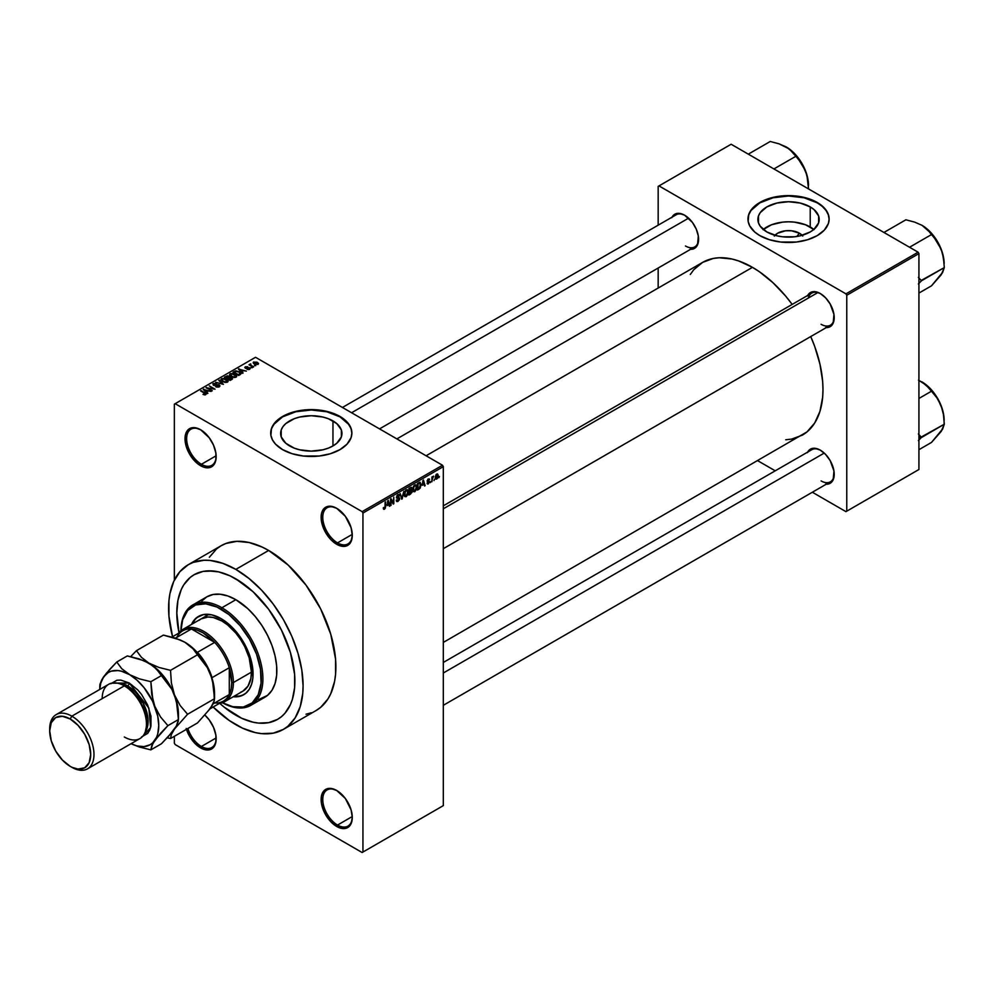 <?xml version="1.0" encoding="UTF-8"?>
<svg xmlns="http://www.w3.org/2000/svg" width="994" height="994" viewBox="0 0 994 994"><rect width="100%" height="100%" fill="white"/><g stroke="black" fill="none" stroke-linecap="round" stroke-linejoin="round"><path stroke-width="1.49" d="M337.128 508.568A20.874 12.052 -120 0 0 322.764 517.551A20.874 12.052 -120 0 0 337.525 542.886L336.705 544.302A22.03 12.723 60 0 1 321.124 517.315A22.03 12.723 60 0 1 336.705 508.319L330.741 506.244L325.697 507.226L322.317 511.115L321.422 513.973L321.422 520.993L325.697 532.672L330.741 539.493L336.705 544.302L342.669 546.377L345.365 546.265L347.726 545.395L351.106 541.506L352.286 535.306L351.106 527.739L345.365 516.346L336.705 508.319A22.03 12.723 60 0 1 352.286 535.306A22.03 12.723 60 0 1 336.705 544.302L337.525 542.886A20.874 12.052 60 0 1 323.895 524.484A20.874 12.052 60 0 1 327.088 507.76A20.874 12.052 60 0 1 337.128 508.568M337.128 790.739A20.874 12.052 -120 0 0 322.764 799.723A20.874 12.052 -120 0 0 337.525 825.057L336.705 826.474A22.03 12.723 60 0 1 321.124 799.487A22.03 12.723 60 0 1 336.705 790.491L330.741 788.416L325.697 789.398L322.317 793.287L321.422 796.157L321.422 803.177L323.758 811.005L330.741 821.665L336.705 826.474L342.669 828.549L345.365 828.437L347.726 827.567L351.106 823.678L352.286 817.478L351.106 809.911L345.365 798.517L336.705 790.491A22.03 12.723 60 0 1 352.286 817.478A22.03 12.723 60 0 1 336.705 826.474L337.525 825.057A20.874 12.052 60 0 1 323.895 806.656A20.874 12.052 60 0 1 327.088 789.932A20.874 12.052 60 0 1 337.128 790.739M186.189 728.465L189.568 736.256L194.625 743.077L200.589 747.886L201.409 746.469A20.874 12.052 -120 0 0 216.158 738.405A20.874 12.052 60 0 1 211.846 747.5A20.874 12.052 60 0 1 201.409 746.469L216.145 737.958L201.409 746.469A20.874 12.052 60 0 1 187.891 728.49A20.874 12.052 -120 0 0 201.409 746.469L200.589 747.886A22.03 12.723 60 0 1 186.462 729.323M200.999 429.98A20.874 12.052 -120 0 0 186.648 438.963A20.874 12.052 -120 0 0 201.409 464.285L200.589 465.714A22.03 12.723 60 0 1 185.008 438.727A22.03 12.723 60 0 1 200.589 429.731L194.625 427.656L189.568 428.638L187.63 430.24L185.306 435.384L186.189 446.294L189.568 454.084L197.545 463.614L203.621 467.118L209.237 467.677L211.598 466.807L214.977 462.918L215.872 460.048L215.872 453.028L213.536 445.2L209.237 437.758L200.589 429.731A22.03 12.723 60 0 1 216.17 456.718A22.03 12.723 60 0 1 200.589 465.714L201.409 464.285A20.874 12.052 60 0 1 187.767 445.896A20.874 12.052 60 0 1 190.972 429.172A20.874 12.052 60 0 1 200.999 429.98M774.972 235.305A15.395 8.896 180 0 1 799.437 233.217L796.778 236.485L799.437 233.217L802.767 236.1M813.8 229.465A30.665 17.706 0 0 0 810.222 226.98L810.222 206.914A30.665 17.706 180 0 1 819.205 219.425A30.665 17.706 180 0 1 800.282 235.789A30.665 17.706 180 0 1 766.859 231.95L760.211 226.197L758.472 222.88L758.472 215.971L760.211 212.654L766.859 206.914L776.811 203.074L788.54 201.72L800.282 203.074L810.222 206.914L814.036 209.597L818.621 215.971L818.621 222.88L814.036 229.266L810.222 231.95L800.282 235.789L794.529 236.796L782.564 236.796L776.811 235.789L766.859 231.95A30.665 17.706 180 0 1 757.888 219.425A30.665 17.706 180 0 1 776.811 203.074A30.665 17.706 180 0 1 810.222 206.914L810.222 226.98A30.665 17.706 0 0 0 763.293 229.465M829.133 219.239A40.592 23.434 0 0 0 817.242 202.863L817.242 202.478A40.592 23.434 180 0 1 829.133 219.053A40.592 23.434 180 0 1 804.071 240.697A40.592 23.434 180 0 1 759.838 235.615L769.406 239.716L780.625 242.039L796.467 242.039L807.675 239.716L817.242 235.615L824.337 230.099L828.35 223.625L829.133 219.053L828.35 214.48L826.039 210.082L819.926 204.18L807.675 198.378L796.467 196.066L788.54 195.619L780.625 196.066L769.406 198.378L757.167 204.18L751.042 210.082L748.731 214.48L748.147 221.351L749.7 225.849L754.794 232.074L759.838 235.615A40.592 23.434 180 0 1 747.96 219.053A40.592 23.434 180 0 1 773.009 197.396A40.592 23.434 180 0 1 817.242 202.478L817.242 202.863A40.592 23.434 0 0 0 773.158 197.744A40.592 23.434 0 0 0 747.96 219.239M289.602 445.933A30.665 17.706 180 0 1 280.631 433.421A30.665 17.706 180 0 1 299.554 417.07A30.665 17.706 180 0 1 332.965 420.909L332.965 445.933L328.318 448.145L323.025 449.773L311.284 451.127L299.554 449.773L294.249 448.145L285.8 443.262L281.215 436.875L281.215 429.967L282.955 426.65L285.8 423.581L294.249 418.698L299.554 417.07L311.284 415.716L323.025 417.07L328.318 418.698L336.78 423.581L341.364 429.967L341.364 436.875L336.78 443.262L332.965 445.933L332.965 420.909A30.665 17.706 180 0 1 341.948 433.421A30.665 17.706 180 0 1 323.025 449.773A30.665 17.706 180 0 1 289.602 445.933M351.876 433.235A40.592 23.434 0 0 0 339.985 416.846L339.985 416.474A40.592 23.434 180 0 1 351.876 433.049A40.592 23.434 180 0 1 326.827 454.693A40.592 23.434 180 0 1 282.582 449.611L292.149 453.711L303.369 456.022L319.211 456.022L330.418 453.711L339.985 449.611L347.08 444.094L351.093 437.608L351.876 433.049L351.093 428.476L347.08 421.99L342.669 418.176L333.835 413.554L326.827 411.392L311.284 409.603L299.505 410.621L292.149 412.373L279.91 418.176L275.487 421.99L271.474 428.476L270.89 435.335L272.443 439.845L275.487 444.094L282.582 449.611A40.592 23.434 180 0 1 270.703 433.049A40.592 23.434 180 0 1 295.752 411.392A40.592 23.434 180 0 1 339.985 416.474L339.985 416.846A40.592 23.434 0 0 0 295.901 411.74A40.592 23.434 0 0 0 270.703 433.235M811.825 293.081A18.551 10.71 60 0 1 820.696 293.764A18.551 10.71 -120 0 0 808.395 298.014M807.675 295.466A19.718 11.381 60 0 1 820.274 293.516L814.943 291.664L812.533 291.764L810.421 292.547L807.401 296.026M672.043 217.164A19.718 11.381 60 0 1 684.642 215.213L679.312 213.362L676.902 213.462L673.05 215.673L671.77 217.711M807.675 452.084A19.718 11.381 60 0 1 820.274 450.133L814.943 448.282L812.533 448.381L810.421 449.164L807.401 452.643M216.145 455.774L201.409 464.285L216.145 455.774M352.274 816.546L337.525 825.057L352.274 816.546M352.274 534.374L337.525 542.886L352.274 534.374M188.301 564.679A95.101 54.906 60 0 1 235.851 569.388L222.731 563.312L210.119 560.442L204.143 560.256L193.184 562.393L188.301 564.679L179.939 571.625L173.726 581.453L169.899 593.816L168.93 600.798L168.93 616.019L172.558 636.707A95.101 54.906 60 0 1 188.301 564.679L221.103 545.743A95.101 54.906 -120 0 1 268.653 550.452L288.161 565.064L306.003 585.106L320.627 608.85L330.766 634.259L335.562 659.121L335.562 674.342L334.593 681.325L330.766 693.688L327.945 698.944L320.627 707.368L316.191 710.461A95.101 54.906 -120 0 0 330.766 634.259A95.101 54.906 -120 0 0 268.653 550.452L235.851 569.388A95.101 54.906 60 0 1 297.964 653.195A95.101 54.906 60 0 1 283.389 729.397A95.101 54.906 60 0 1 235.851 724.688A95.101 54.906 60 0 1 213.138 707.02L229.254 720.501L242.437 728.117L255.371 732.615L261.584 733.634L273.201 733.162L283.389 729.397L287.825 726.303L295.143 717.879L300.188 706.734L302.76 693.29L303.083 685.86L301.791 669.968L297.964 653.195L291.751 636.185L283.389 619.585L273.201 604.054L261.584 590.163L248.96 578.458L235.851 569.388L268.653 550.452L262.056 547.023L249.134 542.525L236.945 541.32L225.986 543.457L221.103 545.743L216.667 548.837L209.349 557.261M396.879 438.901L702.596 262.404A99.735 57.577 -120 0 1 752.458 267.336L759.379 271.722L772.934 282.669L785.707 296.15L792.181 304.412A99.735 57.577 -120 0 0 752.458 267.336L426.091 455.774L752.458 267.336L738.704 260.962L731.994 259.024L719.221 257.757L713.282 258.44L702.596 262.404L693.824 269.672L690.271 274.481M785.707 439.783L791.646 439.099L802.332 435.148A99.735 57.577 -120 0 0 810.731 336.556L814.658 346.297L819.951 364.102L822.647 381.311L822.982 389.486L822.647 397.277L819.951 411.379L814.658 423.071L806.979 431.905L443.312 642.422M443.312 662.451L811.825 449.686A18.551 10.71 60 0 1 820.696 450.381M342.433 407.465L676.193 214.766A18.551 10.71 60 0 1 685.065 215.462M235.851 715.22A83.496 48.209 60 0 1 219.811 703.392L224.333 707.256L219.811 703.392A83.496 48.209 60 0 0 235.851 715.22L224.333 707.256L241.629 718.227L235.851 715.22A83.496 48.209 60 0 0 277.599 719.345L268.653 722.663L258.44 723.073L252.985 722.178L241.629 718.227L252.985 722.178L258.44 723.073L268.653 722.663L277.599 719.345A83.496 48.209 60 0 1 235.851 715.22M179.019 632.743A83.496 48.209 60 0 1 194.103 574.731A83.496 48.209 60 0 1 235.851 578.868A83.496 48.209 60 0 1 290.397 652.437A83.496 48.209 60 0 1 277.599 719.345L281.488 716.637L277.599 719.345A83.496 48.209 60 0 0 290.397 652.437A83.496 48.209 60 0 0 235.851 578.868L252.985 591.691L268.653 609.285L281.488 630.134L290.397 652.437L294.609 674.28L294.609 687.649L292.348 699.453L290.397 704.622L284.943 713.257L281.488 716.637L284.943 713.257L290.397 704.622L292.348 699.453L294.609 687.649L294.609 674.28L290.397 652.437L281.488 630.134L268.653 609.285L252.985 591.691L241.629 582.534L230.061 575.849L235.851 578.868A83.496 48.209 60 0 0 194.103 574.731L203.049 571.413L208.019 570.842L218.705 571.898L230.061 575.849L218.705 571.898L213.25 571.003L203.049 571.413L194.091 574.731L190.202 577.439L194.103 574.731A83.496 48.209 60 0 0 179.019 632.743L176.808 612.95L177.938 600.301L181.293 589.454L183.778 584.832L190.202 577.439L183.778 584.832L181.293 589.454L177.938 600.301L176.808 612.95L179.019 632.743M443.312 805.637L443.312 466.658L362.947 513.053L362.947 852.044L443.312 805.637L362.127 852.517L175.168 744.568L174.348 743.152L174.348 736.318L174.348 743.152L175.168 744.568L362.127 852.517L443.312 805.637L443.312 466.658L442.492 465.242L362.127 511.637L175.168 403.688L255.533 357.293L442.492 465.242L443.312 466.658L362.947 513.053L362.947 852.044L443.312 805.637M434.515 479.307L433.993 480.562L434.515 479.307M432.427 478.959L431.905 481.767L431.905 476.946L432.427 477.406L433.546 476.163L432.427 478.959L433.546 476.163L432.427 477.406L431.905 476.946L431.905 481.767L432.427 478.959M430.936 481.382L430.414 482.624L430.936 481.382M429.594 481.63L428.252 480.847L429.52 482.264L427.42 483.991L427.06 483.096L428.215 483.283L429.06 482.214L427.234 481.494L427.842 479.282L429.321 478.934L429.52 479.617L427.656 480.587L429.594 481.63L427.656 480.587L429.52 479.617L428.315 478.934L427.134 480.984L429.073 482.053L428.377 483.208L427.06 483.096L428.339 483.916L427.072 483.183L428.339 483.916L429.594 481.63L428.426 480.823M422.313 485.32L423.456 480.015L425.121 485.681L424.575 485.991L424.127 484.277L422.313 485.32L424.127 484.277L424.575 485.991L425.121 485.681L423.456 480.015L422.313 485.32M414.759 491.744L413.131 491.396L412.833 488.389L413.815 485.842L415.703 484.749L416.685 486.103L416.387 489.52L414.759 491.744L416.772 487.197L414.759 484.948L412.746 489.595L413.268 491.57L414.759 491.744L412.845 490.651L414.759 491.744L413.268 491.57M406.186 496.702L404.558 496.341L404.26 493.335L405.241 490.787L407.13 489.694L408.186 491.583L407.813 494.478L406.186 496.702L408.199 492.142L406.186 489.893L404.173 494.552L404.695 496.528L406.186 496.702L404.272 495.596L406.186 496.702L404.695 496.528M384.429 509.263L383.56 509.201L383.299 507.847L384.268 508.543L384.989 507.772L385.61 501.858L385.423 507.922L384.429 509.263L385.61 506.368L385.088 502.169L385.013 507.648L384.454 508.468L383.299 507.847L383.609 509.263L384.429 509.263L383.609 509.263M387.138 505.635L388.269 500.33L389.934 505.996L389.387 506.306L388.94 504.592L387.138 505.635L388.94 504.592L389.387 506.306L389.934 505.996L388.269 500.33L387.138 505.635M391.052 500.044L390.53 505.648L390.53 499.025L391.089 498.702L393.289 502.74L393.81 497.124L393.81 503.759L393.251 504.082L391.052 500.044L393.251 504.082L393.81 503.759L393.81 497.124L393.289 502.74L391.089 498.702L390.53 499.025L391.052 505.35L391.052 500.044M399.625 498.566L397.973 497.609L399.625 498.566L399.377 499.796L397.824 501.523L396.494 501.224L396.271 500.181L397.923 500.69L399.103 499L396.507 497.957L397.041 495.459L399.066 494.577L399.476 495.757L397.824 495.497L396.954 497.248L399.178 497.509L399.625 498.566L398.83 497.447L397.103 497.659L397.923 495.447L399.476 495.757L397.911 494.677L396.42 497.348L399.103 498.876L398.047 500.628L396.271 500.181L397.998 501.423L396.283 500.429L397.998 501.423L399.625 498.566L398.83 497.447M403.825 491.347L401.675 499.212L400.135 493.484L401.899 498.317L403.825 491.347L401.899 498.317L400.135 493.484L402.185 498.926L401.489 498.516L402.185 498.926L403.825 491.347M412.15 491.222L410.485 490.253L412.15 491.222L411.938 492.452L408.944 495.024L408.944 488.389L411.615 487.296L412.15 490.986L411.441 490.005L412.001 488.29L410.572 487.458L408.944 488.389L408.944 495.024L410.559 494.093L409.888 493.695L410.559 494.093L412.15 491.222L411.441 490.005M421.021 484.699L420.213 488.091L417.517 490.067L417.517 483.444L420.151 482.264L421.021 484.476L419.803 482.239L417.517 483.444L417.517 490.067L419.046 489.185L418.375 488.799L419.046 489.185L420.474 484.376L421.021 484.699M438.168 475.691L437.41 478.425L435.757 479.108L436.031 474.71L437.397 473.927L438.106 474.896L438.168 475.691L436.714 474.076L435.26 477.418L436.714 479.071L435.335 478.276L436.714 479.071L438.168 475.691L437.596 475.356L438.168 475.691M439.435 476.474L438.913 477.716L439.435 476.474M174.348 404.16L174.348 580.136L174.348 404.16L175.168 403.688L362.127 511.637L362.947 513.053L362.127 511.637L442.492 465.242L255.533 357.293L174.348 404.16M255.756 365.68L254.414 365.519L255.756 365.68M252.178 367.755L250.836 367.581L252.178 367.755M243.108 372.986L241.84 371.731L243.642 370.7L246.363 371.11L238.398 369.072L242.561 373.309L243.108 372.986L241.84 371.731L243.642 370.7L246.363 371.11L238.398 369.072L243.108 372.986M230.186 373.732L230.186 375.943L230.186 373.732L231.192 376.639L234.311 377.534L236.46 376.838L236.348 375.21L233.366 373.533L230.31 373.657L229.626 375.272L232.323 377.161L236.075 377.136L236.684 375.769L235.143 374.278L230.186 373.732L229.49 374.713M221.612 378.677L221.612 380.888L221.612 378.677L222.619 381.584L225.414 382.466L227.887 381.795L227.775 380.168L224.793 378.478L221.737 378.615L221.053 380.217L224.408 382.305L227.502 382.081L228.111 380.714L226.57 379.223L221.612 378.677L220.917 379.671M219.314 386.815L219.276 384.914L219.276 386.828L219.276 384.914L213.958 385.473L214.008 383.846L216.617 383.547L213.325 383.46L213.325 385.175L213.325 383.46L213.412 385.225L218.755 385.212L218.68 387.088L218.68 386.393L215.648 386.691L219.314 386.815L220.034 385.858L218.817 384.69L213.648 384.69L216.257 383.373L212.828 383.87L214.07 385.498L218.953 385.349L218.407 386.529L215.648 386.691L216.729 387.113L218.916 387.001L220.034 385.896M207.92 393.301L206.653 392.046L208.454 391.015L211.175 391.425L203.211 389.387L207.373 393.624L207.92 393.301L206.653 392.046L208.454 391.015L211.175 391.425L203.211 389.387L207.92 393.301M205.733 394.643L205 392.854L200.589 390.903L205.224 393.674L205.087 394.879L203.273 394.494L205.186 394.854L206.081 393.686L201.111 390.605L205.273 393.736L203 394.369L204.515 394.879L206.205 394.046M212.294 390.779L207.696 388.12L215.052 389.188L209.312 385.871L213.387 388.828L206.031 387.759L212.294 390.779L207.696 388.12L215.052 389.188L209.312 385.871L213.387 388.828L206.031 387.759L212.294 390.779M223.426 384.355L219.326 380.093L218.779 380.404L222.47 384.131L215.623 382.218L223.426 384.355L219.326 380.093L218.779 380.404L222.47 384.131L215.623 382.218L223.426 384.355M231.801 379.509L231.701 377.621L231.701 379.571L231.701 377.621L229.577 377.745L228.943 376.204L228.943 378.068L228.943 376.204L224.445 377.136L230.186 380.453L232.459 378.962L231.701 377.621L227.489 375.807L224.445 377.136L230.186 380.453L232.559 378.664M240.287 374.614L239.355 371.806L235.404 370.924L234.472 372.116L234.472 371.334L233.018 372.178L238.759 375.496L241.082 373.732L239.604 371.942L235.938 370.837L233.018 372.178L238.759 375.496L241.082 373.669M249.643 369.296L250.19 368.538L249.308 367.656L245.642 367.755L247.431 366.687L244.76 367.494L246.226 368.463L249.034 368.091L249.084 368.936L247.034 369.259L248.338 369.606L249.643 369.296L249.556 367.792L245.754 367.83L247.705 366.798L245.294 366.811L245.307 368.178L249.134 368.153L249.084 368.936L247.034 369.259L249.643 369.296L249.556 367.792M253.669 366.885L250.749 365.096L250.761 363.916L248.972 364.786L253.147 367.196L250.749 365.096L250.761 363.916L248.972 364.786L253.669 366.885M258.03 364.463L257.272 362.35L257.272 362.996L253.706 361.965L253.706 363.568L253.706 361.965L254.414 364.053L258.03 364.463L258.44 363.332L256.899 362.151L253.395 362.201L253.42 363.295L255.632 364.587L258.552 363.729M658.165 186.387L658.165 225.178L658.165 186.387L731.137 144.242L918.108 252.19L845.944 293.851L658.985 185.903L845.944 293.851L846.764 295.268L846.764 511.164L918.928 469.503L918.928 253.607L846.764 295.268L846.764 511.164L845.944 511.637L812.346 492.241L845.944 511.637L918.928 469.503L845.944 511.637L918.928 469.503L918.928 253.607L918.108 252.19L918.928 253.607L846.764 295.268L845.944 293.851L918.108 252.19L731.137 144.242L658.165 186.387M658.165 268.032L658.165 288.061L658.165 268.032M775.233 470.808L757.888 460.806L775.233 470.808M825.616 484.19L830.139 483.308L833.158 479.829L833.954 470.982L830.139 460.545L825.616 454.444L820.274 450.133A19.718 11.381 60 0 1 834.214 474.287A19.718 11.381 60 0 1 826.225 484.227M689.985 249.258L694.508 248.388L697.527 244.909L698.322 236.063L696.235 229.055L692.396 222.395L684.642 215.213A19.718 11.381 60 0 1 698.583 239.355A19.718 11.381 60 0 1 690.594 249.308M825.616 327.573L830.139 326.691L833.158 323.212L833.954 314.377L830.139 303.928L825.616 297.827L820.274 293.516A19.718 11.381 60 0 1 834.214 317.67A19.718 11.381 60 0 1 826.225 327.61M834.214 317.185A18.551 10.71 60 0 1 830.375 325.212A18.551 10.71 60 0 1 821.094 324.292A18.551 10.71 -120 0 0 834.214 317.185M698.583 238.871A18.551 10.71 60 0 1 694.744 246.91A18.551 10.71 60 0 1 685.462 245.99A18.551 10.71 -120 0 0 698.583 238.871M834.214 473.803A18.551 10.71 60 0 1 830.375 481.829A18.551 10.71 60 0 1 821.094 480.91A18.551 10.71 -120 0 0 834.214 473.803M200.589 747.886L206.553 749.961L211.598 748.979L214.977 745.09L215.872 742.22L215.872 735.2L213.536 727.372L209.237 719.929L204.938 715.133A22.03 12.723 60 0 1 216.17 738.89A22.03 12.723 60 0 1 200.589 747.886M306.003 714.226L311.308 712.748M352.286 534.822A20.874 12.052 60 0 1 347.962 543.917A20.874 12.052 60 0 1 337.525 542.886A20.874 12.052 -120 0 0 352.286 534.822M352.286 816.993A20.874 12.052 60 0 1 347.962 826.089A20.874 12.052 60 0 1 337.525 825.057A20.874 12.052 -120 0 0 352.286 816.993M216.158 456.234A20.874 12.052 60 0 1 211.846 465.329A20.874 12.052 60 0 1 201.409 464.285A20.874 12.052 -120 0 0 216.158 456.234M351.876 433.421L351.093 428.849L348.782 424.45L339.985 416.846L326.827 411.777L311.284 409.988L295.752 411.777L282.582 416.846L273.785 424.45L271.474 428.849L270.703 433.421M829.133 219.425L828.35 214.853L826.039 210.455L822.299 206.404L817.242 202.863L804.071 197.781L788.54 195.992L773.009 197.781L759.838 202.863L751.042 210.455L748.731 214.853L747.96 219.425M814.036 229.664L805.575 224.781L794.529 222.134L788.54 221.799L782.564 222.134L771.506 224.781L763.044 229.664M774.314 236.1L777.656 233.217L785.546 230.782L791.547 230.782L799.437 233.217A15.395 8.896 180 0 1 802.121 235.305M205.224 394.854L205.224 394.146M203.77 389.946L203.77 389.076L203.77 389.946M206.653 392.891L206.653 392.046L206.653 392.891M206.156 391.561L204.13 389.549L204.13 390.319L204.13 389.549L207.609 390.729L206.156 392.382L204.13 389.549L207.609 390.729L206.156 391.561M206.578 388.082L206.578 387.449L206.578 388.082M218.755 385.212L218.68 386.393M213.325 383.46L213.412 385.225M213.958 384.939L214.008 383.846M219.326 380.963L219.326 380.093L219.326 380.963M226.57 379.87L226.57 379.223L226.57 379.87M228.111 381.472L228.111 380.714L228.111 381.472M227.502 382.081L228.111 380.714M223.141 381.298L222.283 379.062L224.507 378.9L226.036 379.522L226.818 382.355L226.818 381.696L223.141 381.87L221.761 379.783L223.352 378.776L227.328 380.839L225.911 381.969L223.141 381.298M221.761 381.013L222.283 379.062M227.34 382.168L227.34 380.963L226.818 381.696M229.577 377.223L228.943 376.204M227.353 378.205L225.638 377.223L228.508 376.552L228.819 378.13L228.819 377.298L227.353 378.813L225.638 377.223L228.508 376.552L228.819 377.298L227.353 378.205M230.036 379.758L228.024 378.602L231.18 377.931L231.602 379.621L231.602 378.764L230.036 380.367L228.024 378.602L231.18 377.931L231.602 378.764L230.036 379.758M228.508 376.552L228.819 377.298M235.143 374.912L235.143 374.278L235.143 374.912M236.684 376.527L236.684 375.769L236.684 376.527M236.075 377.136L236.684 375.769M231.714 376.341L230.857 374.117L233.081 373.943L234.609 374.564L235.392 377.409L235.392 376.751L231.714 376.912L230.335 374.837L231.925 373.831L235.901 375.894L234.485 377.024L231.714 376.341M235.913 377.223L235.913 376.005L235.392 376.751M238.61 374.813L234.211 372.265L235.988 371.371L238.821 372.091L240.014 373.023L238.61 375.409L234.211 372.265L236.386 371.334L238.821 372.091L240.014 373.023L238.61 374.813M238.958 369.631L238.958 368.762L238.958 369.631M241.84 372.576L241.84 371.731L241.84 372.576M241.343 371.247L239.318 369.234L239.318 370.004L239.318 369.234L242.797 370.414L241.343 372.067L239.318 369.234L242.797 370.414L241.343 371.247M249.134 368.153L249.084 368.936M245.294 366.811L245.307 368.178M245.754 367.83L245.916 367.146M247.096 368.376L247.096 367.73L247.096 368.376M250.041 364.077L250.153 364.86M253.706 361.965L253.184 362.686M254.924 363.742L254.278 362.313L256.787 362.673L257.446 364.102L254.924 364.326L253.992 362.785L254.924 362.139L257.719 363.742L254.924 363.742M253.992 363.792L254.278 362.313M231.18 377.931L231.602 378.764M230.335 376.067L230.857 374.117M240.014 373.023L239.542 374.266M384.454 508.468L383.821 507.462M389.201 505.561L389.934 505.996L389.201 505.561M388.269 504.207L388.94 504.592L388.269 504.207M387.312 504.753L387.66 500.939L388.766 503.921L386.902 504.53L388.766 503.921L388.033 501.15L387.312 504.753M392.17 502.094L393.289 502.74L392.17 502.094M392.742 503.138L393.81 503.759L392.742 503.138M396.817 501.585L397.998 501.423M398.047 500.628L396.792 499.796M396.42 497.348L399.103 498.876M398.992 494.527L397.911 494.677M397.774 494.763L399.476 495.757L397.774 494.763M397.923 495.447L398.954 496.143M396.42 497.261L397.153 497.683M397.935 497.621L397.103 497.659M407.391 489.793L406.186 489.893M406.198 490.663L407.453 491.048L406.409 490.564L405.179 491.831L405.005 495.72L406.186 495.931L404.198 493.968L406.198 490.663L405.627 490.34L407.453 491.048L407.677 492.428L406.186 495.931L404.235 495.385M412.001 488.29L410.559 487.458M410.373 488.34L409.466 488.862L409.466 490.85L408.944 488.563L410.373 488.34L409.702 487.955L411.479 488.7L409.466 490.85L411.379 489.321L411.255 488.066L410.373 488.34L411.479 488.7M410.497 491.024L409.466 491.62L409.466 493.943L408.944 491.322L410.497 491.024L409.826 490.638L411.628 491.533L409.466 493.943L411.516 492.229L411.566 491.073L410.497 491.024L411.628 491.533M415.964 484.836L414.759 484.948M414.771 485.718L416.026 486.103L414.983 485.619L413.752 486.886L413.579 490.775L414.759 490.974L412.771 489.011L414.771 485.718L414.2 485.383L416.026 486.103L416.25 487.47L414.759 490.974L412.808 490.44M419.704 483.084L418.039 483.916L418.039 488.998L417.517 483.618L419.704 483.084L418.921 482.637L419.965 483.146L420.288 486.725L418.983 488.452L417.517 488.688L419.406 488.166L420.35 486.501L420.325 483.618L418.996 482.587M424.376 485.246L425.121 485.681L424.376 485.246M423.456 483.892L424.127 484.277L423.456 483.892M422.5 484.438L422.848 480.624L423.953 483.606L422.09 484.215L423.953 483.606L423.22 480.835L422.5 484.438M427.06 483.096L428.339 483.916M428.377 483.208L427.582 482.711M427.159 480.661L428.936 481.692L427.159 480.661M427.134 480.984L428.426 481.717M429.52 479.617L428.315 478.934M428.327 479.605L428.998 480.003M432.725 476.561L433.396 476.946L432.725 476.561M431.905 477.567L432.527 477.928L431.905 477.567M435.832 479.158L436.714 479.071M437.608 474.001L436.714 474.076M436.701 474.772L435.794 476.822L436.478 478.474L437.484 477.269L437.348 474.809L436.701 474.772L437.646 476.039L436.726 478.375L435.285 476.822L436.204 474.498L437.248 474.734M436.726 478.375L435.285 477.903M406.186 495.931L407.528 493.819L407.453 491.048M414.759 490.974L416.101 488.862L416.026 486.103M198.887 616.156A45.227 26.117 -120 0 0 192.339 623.959L195.309 619.225L198.477 616.392A45.227 26.117 60 0 0 191.519 624.431L196.365 617.858L203.323 614.603L211.797 614.864L221.09 618.628A45.227 26.117 60 0 1 250.637 658.488A45.227 26.117 60 0 1 243.704 694.731L239.678 696.048L234.087 696.26A45.227 26.117 -120 0 0 244.102 694.483M243.704 694.731A45.227 26.117 60 0 1 233.267 696.744L241.368 695.825L245.804 693.265L249.295 689.252L251.693 683.947L252.911 677.56L252.451 666.465L249.295 654.437L241.368 638.732L233.329 628.506L221.09 618.628A45.227 26.117 60 0 0 198.477 616.392M250.898 705.305A57.987 33.473 60 0 1 222.42 702.733A57.987 33.473 -120 0 0 262.901 678.455A57.987 33.473 -120 0 0 221.91 607.744A57.987 33.473 60 0 1 259.782 658.836A57.987 33.473 60 0 1 250.898 705.305L264.839 697.254A57.987 33.473 -120 0 0 273.723 650.797A57.987 33.473 -120 0 0 235.851 599.693L221.91 607.744L221.09 609.16A56.82 32.802 60 0 1 261.26 677.97A56.82 32.802 60 0 1 222.445 702.721L232.745 706.697L243.406 707.032L252.141 702.932L258.204 694.744L261.074 683.201L260.49 669.26L256.527 654.151L249.494 639.154L240.026 625.574L228.931 614.578L217.152 607.11L205.708 603.818L195.594 604.973L187.68 610.49L182.635 619.896L180.933 630.805A57.987 33.473 60 0 1 192.911 604.874A57.987 33.473 60 0 1 221.91 607.744A57.987 33.473 -120 0 0 180.908 630.817A56.82 32.802 60 0 1 221.09 609.16L221.91 607.744L235.851 599.693A57.987 33.473 -120 0 0 206.851 596.822L213.064 594.524L220.159 594.238L227.85 595.99L235.851 599.693L247.742 608.601L255.172 616.442L261.857 625.462L267.535 635.303L272.008 645.603L275.077 655.953L276.655 665.955L276.655 675.237L275.077 683.437L272.008 690.234L267.535 695.378L258.626 699.552M199.086 620.293L201.037 618.927A41.748 24.104 60 0 1 221.91 621.001A41.748 24.104 60 0 1 249.183 657.792A41.748 24.104 60 0 1 242.785 691.24L240.635 692.246M201.757 601.059L206.851 596.822L192.911 604.874M201.037 618.927L207.994 616.988L213.337 617.522L221.91 621.001L227.663 624.977L235.827 633.054L240.635 639.552L244.723 646.634L249.183 657.792L251.432 672.13L250.861 678.455L247.941 686.183L242.785 691.24L224.743 701.665A41.748 24.104 60 0 1 219.276 703.479A41.748 24.104 -120 0 0 233.391 682.543L231.751 682.543A40.592 23.434 60 0 1 229.291 694.545A40.592 23.434 60 0 1 214.667 702.994M939.566 276.667L942.573 272.617L944.3 267.597L943.468 257.98L941.181 249.196A31.373 18.116 -120 0 0 921.96 225.29L929.527 231.913L937.031 241.418L941.181 249.196A31.373 18.116 -120 0 1 944.151 263.721L942.461 252.948L937.653 241.853L930.459 232.149L921.96 225.29L914.629 222.109L905.869 219.798L883.939 232.459L905.869 219.798L914.629 222.109L921.96 225.29L927.477 229.539L931.49 234.584L909.547 247.245L931.49 234.584L934.459 238.063L941.181 249.196L943.468 257.98L944.3 267.597L921.189 280.457A36.008 20.787 60 0 1 921.189 281.066L918.369 283.961L921.339 280.855L944.3 267.597L941.181 274.816L931.49 285.825L918.928 293.068L931.49 285.825L942.461 272.555M921.189 280.457L918.369 277.376L921.189 280.457A36.008 20.787 -120 0 1 921.189 281.066L921.189 280.457M817.813 292.584L443.312 508.791L817.813 292.584M824.237 453.078L443.312 673L824.237 453.078M351.565 412.746L688.594 218.158L351.565 412.746M176.808 637.402A40.592 23.434 60 0 1 191.42 628.966A40.592 23.434 60 0 1 214.667 642.385L203.049 632.83L197.098 630.121L191.42 628.966L214.667 642.385A40.592 23.434 60 0 1 229.291 667.707A40.592 23.434 60 0 1 231.751 682.543L229.291 667.707L229.291 694.545L231.13 689.053L231.751 682.543L233.391 682.543A41.748 24.104 -120 0 0 211.871 637.316A41.748 24.104 -120 0 0 178.684 633.178A41.748 24.104 60 0 1 182.995 629.351A41.748 24.104 60 0 1 215.164 640.534A41.748 24.104 60 0 1 233.391 682.543L251.432 672.13L233.391 682.543A41.748 24.104 60 0 1 224.743 701.665M171.925 637.067L182.747 630.83A40.592 23.434 -120 0 1 191.42 628.966L175.503 638.148L191.42 628.966L214.667 642.385L197.446 652.325A40.592 23.434 60 0 1 212.07 677.647L229.291 667.707L229.291 694.545L213.176 703.851L229.291 694.545A40.592 23.434 -120 0 1 223.339 701.13L210.206 708.71M229.291 667.707A40.592 23.434 -120 0 0 214.667 642.385L197.446 652.325A40.592 23.434 -120 0 1 212.07 677.647L229.291 667.707M944.151 424.127L943.952 416.884L942.461 409.553L937.653 398.47L933.055 391.748L927.7 386.094L918.481 380.168L924.992 383.933L931.49 391.201L918.928 398.457L931.49 391.201L937.031 398.022L941.181 405.813L943.468 414.597L944.3 424.214L921.189 437.683A36.008 20.787 -120 0 0 921.189 437.385L918.928 437.385L921.189 437.385A36.008 20.787 60 0 1 921.189 437.683L918.369 440.578L921.339 437.472L918.369 433.993L921.189 437.074A36.008 20.787 60 0 1 921.189 437.385A36.008 20.787 -120 0 0 921.189 437.074L944.3 424.214L941.181 431.433L931.49 442.429L918.928 449.686L931.49 442.429L942.461 429.159M944.151 420.338A31.373 18.116 -120 0 0 941.181 405.813A31.373 18.116 -120 0 0 921.96 381.907L921.773 381.808M939.566 433.285L942.573 429.234L944.3 424.214L943.468 414.597L941.181 405.813L937.031 398.022L929.527 388.53L921.96 381.907A31.373 18.116 -120 0 0 921.848 381.845M786.217 146.926A31.373 18.116 -120 0 1 786.329 146.988L778.998 143.807L770.238 141.483L748.296 154.157L770.238 141.483L778.998 143.807L789.36 149.013L795.859 156.282L773.916 168.943L795.859 156.282L801.4 163.103L805.538 170.893A31.373 18.116 -120 0 1 808.52 185.418L806.83 174.633L805.538 170.893L807.836 179.678L808.52 188.922L806.929 175.192L802.021 163.55L794.815 153.834L786.329 146.988L791.845 151.225L798.828 159.748L805.538 170.893A31.373 18.116 -120 0 0 786.329 146.988L786.142 146.876M146.466 724.204L146.466 722.315A28.988 16.736 -120 0 0 125.965 686.804L124.325 685.86A31.311 18.078 60 0 1 146.466 724.204A31.311 18.078 60 0 1 124.325 736.989M111.316 683.226L129.245 683.015A2.323 1.342 -60 0 1 127.605 685.86L125.965 686.804A28.988 16.736 60 0 1 146.453 723.234M49.712 729.919A31.311 18.078 60 0 1 56.186 714.611A31.311 18.078 60 0 1 71.841 716.165L70.201 718.997A28.988 16.736 60 0 1 90.703 754.508A28.988 16.736 60 0 1 70.201 766.349L71.841 767.293A31.311 18.078 -120 0 0 93.983 754.508A31.311 18.078 -120 0 0 71.841 716.165A31.311 18.078 60 0 1 92.293 743.748A31.311 18.078 60 0 1 87.497 768.847A31.311 18.078 60 0 1 71.841 767.293L78.041 769.07L84.701 767.778L89.137 762.671L90.703 754.508L89.137 744.556L84.701 734.305L78.041 725.334L70.201 718.997L62.361 716.276L55.701 717.569L51.266 722.675L49.7 730.839L51.266 740.803L55.701 751.042L62.361 760.012L70.201 766.349A28.988 16.736 60 0 1 49.7 730.839A28.988 16.736 60 0 1 70.201 718.997L71.841 716.165L124.325 685.86L71.841 716.165A31.311 18.078 -120 0 0 49.7 728.95L49.7 730.839M87.497 768.847L139.98 738.542A31.311 18.078 -120 0 0 144.776 713.456A31.311 18.078 -120 0 0 124.325 685.86L125.965 686.804L127.605 685.86L143.285 703.342L148.007 719.084L145.31 731.683A28.988 16.736 -120 0 0 145.385 708.001A28.988 16.736 -120 0 0 127.605 685.86L117.28 683.126A28.988 16.736 -120 0 1 127.605 685.86A2.323 1.342 120 0 0 129.245 683.015L137.719 689.861L141.546 694.433L147.646 705.007L150.964 716.14L150.964 726.117L149.696 730.18L147.646 733.423L141.546 736.939M184.747 642.161L196.303 651.418L205.882 664.34L212.281 679.088L214.53 693.439A41.748 24.104 -120 0 0 210.566 674.106A41.748 24.104 -120 0 0 185.008 642.298L192.501 648.113L207.994 668.527L210.566 674.106L213.673 686.121L214.331 700.534L210.566 708.2L197.483 722.961L170.533 738.517L171.366 734.554L174.484 729.024L187.58 714.264L214.53 698.707L213.685 702.671L210.566 708.2L197.483 722.961L170.533 738.517L171.366 734.554L174.484 729.024L187.58 714.264L180.175 705.541L174.484 694.943L171.378 682.928L170.533 670.341L197.483 654.785L207.994 668.527L212.443 679.983L214.53 698.707L187.58 714.264L180.175 705.541L174.484 694.943L171.378 682.928L170.533 670.341L158.965 667.459L148.926 663.135L141.421 657.332L136.451 650.66L163.389 635.104L180.237 639.937L185.008 642.298L192.501 648.113L197.483 654.785L170.533 670.341L158.965 667.459L148.926 663.135L141.421 657.332L136.451 650.66L130.674 656.624L136.451 650.66L163.389 635.104L174.969 637.974L185.008 642.298A41.748 24.104 -120 0 0 184.847 642.211M167.166 737.821L170.533 738.517L167.166 737.821M178.249 713.232L178.249 721.371L176.385 726.042L171.962 732.354L161.401 743.785L150.852 749.874L139.297 747.003L131.084 743.674L139.297 747.003L150.852 749.874L151.697 745.91L154.803 740.393A41.748 24.104 60 0 1 131.096 743.674L136.886 745.922L144.006 746.631L150.119 744.742L152.666 742.853L156.518 737.374L157.76 733.87L158.767 725.632L157.76 716.227L152.666 701.354L144.006 687.587L136.886 680.07L121.74 668.689L116.77 662.016L127.307 655.928L144.155 660.761L153.039 665.905L159.177 672.205L171.912 689.364L176.373 700.807L178.448 719.544L178.448 714.264A41.748 24.104 -120 0 0 174.484 694.943A41.748 24.104 -120 0 0 148.926 663.135A41.748 24.104 -120 0 0 148.765 663.048A41.748 24.104 60 0 1 148.926 663.135A41.748 24.104 60 0 1 174.484 694.943A41.748 24.104 60 0 1 178.398 716.239L178.398 716.239M208.429 710.66L212.281 705.181M99.723 686.27L101.798 679.734L109.365 669.77L116.77 662.016L127.307 655.928L138.887 658.811L148.926 663.135L156.418 668.937L161.401 675.609L150.852 681.698L139.284 678.827L121.603 671.248L117.951 670.565L111.266 671.161L108.371 672.429L103.674 676.777L100.729 683.3L99.785 689.438A41.748 24.104 60 0 1 103.674 676.777A41.748 24.104 60 0 1 129.245 674.504A41.748 24.104 60 0 1 154.803 706.299A41.748 24.104 60 0 1 154.803 740.393L167.899 725.632L160.494 716.91L154.803 706.299L151.697 694.284L150.852 681.698L139.284 678.827L129.245 674.504L121.74 668.689L116.77 662.016L106.259 673.398L101.798 679.734L99.909 684.444L99.723 689.476M110.831 683.748L116.944 680.231L120.771 680.07L129.245 683.015L148.876 708.101L150.616 727.583L142.241 736.79M178.448 719.544L176.385 726.042L168.843 735.982L161.401 743.785L150.852 749.874L152.902 743.375L160.456 733.435L167.899 725.632L178.448 719.544L167.899 725.632L160.494 716.91L154.803 706.299L152.927 700.435L150.852 681.698L161.401 675.609L171.912 689.364L174.484 694.943L177.591 706.958M102.183 698.645A31.311 18.078 60 0 1 124.325 685.86A31.311 18.078 -120 0 0 108.669 684.307L56.186 714.611M316.191 710.461L283.389 729.397M814.334 291.627L443.312 505.834M832.885 323.771L443.312 548.688M821.094 450.605L820.274 450.133M205.336 393.91L205.336 394.817M219.189 385.784L219.189 386.877M213.536 384.405L213.536 385.299M228.931 377.037L228.931 378.068M231.689 378.528L231.689 379.571M240.225 373.508L240.225 374.651M249.419 368.526L249.419 369.408M245.543 367.569L245.543 368.302M250.575 364.786L250.575 365.717M384.094 508.506L383.299 508.058M397.165 500.715L396.271 500.206M398.867 498.292L397.774 497.659M398.644 495.335L397.724 494.801M407.093 490.601L406.037 489.992M411.243 488.066L410.373 487.569M411.354 490.812L410.447 490.278M415.666 485.656L414.61 485.047M428.799 479.53L428.054 479.108M437.236 474.722L436.441 474.262M443.312 705.305L830.375 481.829M379.534 428.886L694.744 246.91M208.914 614.379L182.995 629.351M124.325 685.86L125.965 686.804M214.53 693.439L214.53 698.707M71.841 767.293L70.201 766.349"/></g></svg>
